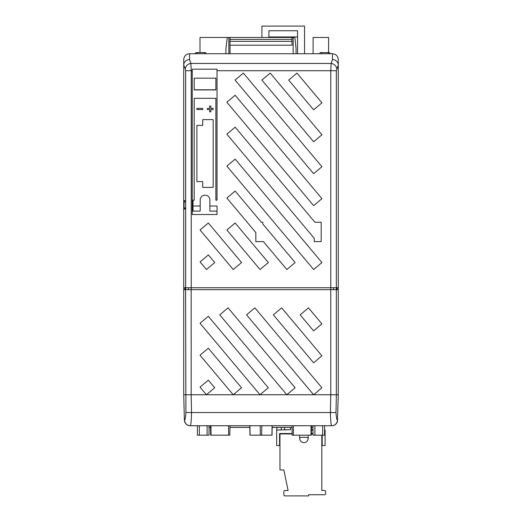 <?xml version="1.0" encoding="UTF-8"?>
<svg xmlns="http://www.w3.org/2000/svg" width="522" height="522" viewBox="0 0 522 522"><rect width="100%" height="100%" fill="white"/><g stroke="black" fill="none" stroke-linecap="round" stroke-linejoin="round"><path stroke-width="0.78" d="M225.941 53.727L225.941 48.696L227.292 37.46L291.987 37.46L291.987 45.205L230.013 45.205L230.013 39.398L291.987 39.398M184.742 200.572C183.796 200.259 183.796 209.4 184.742 209.094L185.662 207.117L185.662 202.543L184.742 200.572M229.974 425.737L229.81 435.185L210.653 435.185L210.49 425.737M249.966 435.185L249.803 425.737L249.966 435.185M272.197 425.737L272.034 435.185L250.071 435.185L249.927 425.737M217.035 211.116L209.87 211.116L209.87 205.994L217.035 205.994L217.035 214.516L192.246 214.516L192.246 69.191L217.035 69.191L217.035 200.18L215.873 200.18L215.873 98.306L194.184 98.306L215.873 98.306M215.873 89.941L194.184 89.941L194.184 78.163L215.873 78.163L215.873 89.941M209.87 205.994L209.87 199.991A4.842 4.842 0 0 0 205.029 195.15A4.842 4.842 0 0 0 200.187 199.991L200.187 211.116L193.023 211.116L193.023 200.18L194.184 200.18L194.184 98.306M338.276 287.726L338.276 65.015A5.807 5.442 180 0 0 332.468 59.58L332.468 53.727C335.972 54.099 337.91 56.037 338.276 59.541L338.276 65.015L336.338 70.718L336.338 289.664L338.276 289.664L338.276 287.726L330.772 287.726L330.772 289.664L336.338 289.664L336.338 394.749L338.276 394.749L338.276 289.664M188.435 287.726L188.435 289.664M185.662 289.664L185.662 287.726L183.724 287.726L183.724 289.664L330.772 289.664L330.772 394.749L336.338 394.749L336.005 412.53C336.298 417.365 336.781 419.884 337.447 420.079L338.276 394.749M324.593 425.737L324.593 435.185L312.972 435.185L312.972 425.737M311.51 425.737L311.347 435.185L292.19 435.185L292.026 425.737M197.407 425.737L197.407 435.185L209.028 435.185L209.028 425.737M229.941 427.394L249.829 427.394M210.516 427.394L209.028 427.394L210.516 427.394M312.972 427.394L311.484 427.394M292.052 427.394L272.171 427.394M322.185 435.185L322.185 445.547L321.8 445.547M279.968 445.547L279.577 445.547L279.577 433.534L292.163 433.534M311.373 433.534L312.972 433.534M312.972 433.926L311.366 433.926M292.17 433.926L279.968 433.926L279.968 469.95L283.837 469.95L288.098 490.478L284.999 490.478A1.161 1.161 0 0 0 283.837 491.639L283.837 494.739A1.161 1.161 0 0 0 284.999 495.9L308.632 495.9L308.632 494.739L324.508 494.739A1.161 1.161 0 0 0 325.676 493.577L325.676 491.639A1.161 1.161 0 0 0 324.508 490.478L321.8 490.478L321.8 435.185M289.429 429.723L276.673 430.05L276.673 445.547L279.577 445.547M322.185 445.547L325.095 445.547L325.095 430.05L324.593 430.05M312.972 430.05L311.438 430.05M276.673 430.05L276.954 427.394M281.293 427.394L281.293 430.05M284.255 427.394L284.725 429.723L290.532 429.723L290.532 427.394M312.972 429.723L311.438 429.723M184.383 420.079L184.534 420.079A5.807 5.794 90 0 0 190.321 425.737L190.197 425.737A5.807 5.807 0 0 1 184.383 420.079L183.724 394.749L330.772 394.749L330.426 412.53L336.005 412.53M191.163 394.749L191.515 412.53C191.32 420.582 190.922 424.98 190.321 425.737L331.659 425.737C331.033 424.999 330.622 420.595 330.426 412.53L185.923 412.53L185.591 289.664M184.534 420.079C185.179 419.871 185.643 417.359 185.923 412.53M331.659 425.737L331.803 425.737A5.807 5.807 0 0 0 337.617 420.079A5.807 5.807 0 0 1 331.803 425.737L331.659 425.737A5.807 5.788 -90 0 0 337.447 420.079M336.09 408.047L336.109 407.062M273.352 314.838L281.665 307.869L321.917 355.834L313.605 362.81L273.352 314.838M200.024 355.201L233.21 394.749L241.516 387.774L208.33 348.226L200.024 355.201M200.024 387.141L206.405 394.749L214.718 387.774L208.33 380.166L200.024 387.141M246.554 314.838L254.867 307.869L321.917 387.774L313.605 394.749L246.554 314.838M219.755 314.838L228.062 307.869L295.113 387.774L286.806 394.749L219.755 314.838M200.024 323.262L208.33 316.286L268.315 387.774L260.008 394.749L200.024 323.262M321.917 323.894L308.463 307.869L300.157 314.838L313.605 330.87L321.917 323.894M183.724 394.749L183.724 289.664M333.565 289.664L333.565 287.726M332.468 53.727L293.149 53.727L293.149 37.46L294.708 37.46L295.087 38.922L296.059 48.696L296.059 53.727M228.851 37.46L228.851 53.727M199.991 52.565L197.283 52.565L199.991 52.565L199.991 37.46L227.292 37.46M196.507 52.565L197.283 52.565L196.507 52.565A1.161 1.161 0 0 0 195.345 53.727M320.847 52.565A1.161 1.161 90 0 0 319.686 53.727A1.161 1.161 -90.4 0 1 320.847 52.565L328.207 52.565L321.624 52.565L321.624 53.727M330.145 53.727A1.161 1.161 90 0 0 328.977 52.565L328.207 52.565L328.207 53.727M195.73 53.727A1.161 1.161 0 0 1 196.892 52.565L205.029 52.565A1.161 1.161 90 0 1 206.19 53.727M204.252 53.727L204.252 52.565L197.668 52.565L197.668 53.727M293.149 53.727L189.532 53.727L189.532 59.58L190.876 63.462L191.228 70.718L185.662 70.718L185.662 287.726L330.772 287.726L330.772 70.718L331.124 63.462L332.468 59.58M184.886 287.726L184.886 289.664M337.114 287.726L337.114 289.664M336.742 68.904A5.807 5.279 -144.9 0 0 331.124 63.462L190.876 63.462A5.807 5.279 144.9 0 0 185.258 68.904L183.724 65.015L183.724 59.541C184.09 56.037 186.028 54.099 189.532 53.727A5.807 5.807 0 0 0 189.375 53.733A5.807 5.807 0 0 1 189.532 53.727M185.662 201.081L185.662 70.718L185.258 68.904M189.532 59.58A5.807 5.442 180 0 0 183.724 65.015L183.724 287.726M328.592 52.565L328.592 37.46L313.102 37.46L313.102 53.727M293.149 37.46L230.013 37.46L230.013 39.398M230.013 41.355L291.987 41.355M230.013 53.727L230.013 45.205M338.276 274.167L338.276 266.807M270.181 73.1L261.868 80.068L313.637 141.762L321.943 134.793L270.181 73.1M243.376 73.1L235.07 80.068L313.637 173.702L321.943 166.733L243.376 73.1M288.666 80.068L313.637 109.822L321.943 102.854L296.979 73.1L288.666 80.068M255.826 241.595L263.408 241.595L286.839 269.522L295.145 262.546L262.801 223.997L262.801 222.228L261.313 222.228L235.161 191.059L226.855 198.034L255.826 232.564L255.826 241.595M226.855 229.974L260.041 269.522L268.347 262.546L235.161 222.998L226.855 229.974M241.549 262.546L208.363 222.998L200.056 229.974L233.236 269.522L241.549 262.546M214.744 262.546L208.363 254.938L200.056 261.913L206.438 269.522L214.744 262.546M235.161 159.125L226.855 166.094L313.637 269.522L321.943 262.546L235.161 159.125M235.161 95.245L226.855 102.214L313.637 205.642L321.943 198.667L235.161 95.245M314.218 238.273L314.218 241.595L321.193 241.595L321.193 222.228L314.916 222.228L235.161 127.185L226.855 134.154L314.218 238.273M202.706 119.61L202.706 125.424L196.892 125.424L196.892 181.591L202.706 181.591L202.706 187.398L213.159 187.398L213.159 119.61L202.706 119.61L202.706 125.424M202.706 181.591L202.706 187.398M196.892 109.542L196.892 108.38L202.706 108.38L202.706 109.542L196.892 109.542M209.674 108.38L207.351 108.38L207.351 109.542L209.674 109.542L209.674 111.865L210.836 111.865L210.836 109.542L213.159 109.542L213.159 108.38L210.836 108.38L210.836 106.057L209.674 106.057L209.674 108.38M215.873 89.784L194.184 89.784M261.927 37.46L261.927 26.1L304.535 26.1L304.535 53.727M297.56 53.727L297.56 30.746L268.895 30.746L268.895 37.46M297.56 36.945L268.895 36.945M230.013 37.46L291.987 37.46L230.013 37.46M299.641 435.185L299.641 438.343A4.261 1.109 0 0 1 303.902 437.227A4.261 1.109 0 0 1 308.163 438.343L308.163 435.185M228.643 435.185L228.558 425.737M271.929 435.185L272.073 425.737M261.672 435.185L261.809 425.737M260.328 435.185L260.184 425.737M322.655 435.185L322.655 425.737M314.903 435.185L314.903 425.737M211.038 435.185L210.953 425.737M293.357 435.185L293.436 425.737M310.962 435.185L311.047 425.737M207.09 435.185L207.09 425.737M199.345 435.185L199.345 425.737M191.169 289.664L191.169 394.749M192.246 70.718L191.228 70.718L191.228 289.664M336.338 70.718L217.035 70.718M200.187 205.994L193.023 205.994M299.641 438.343A4.261 4.261 0 0 0 303.902 442.604A4.261 4.261 0 0 0 308.163 438.343"/></g></svg>
